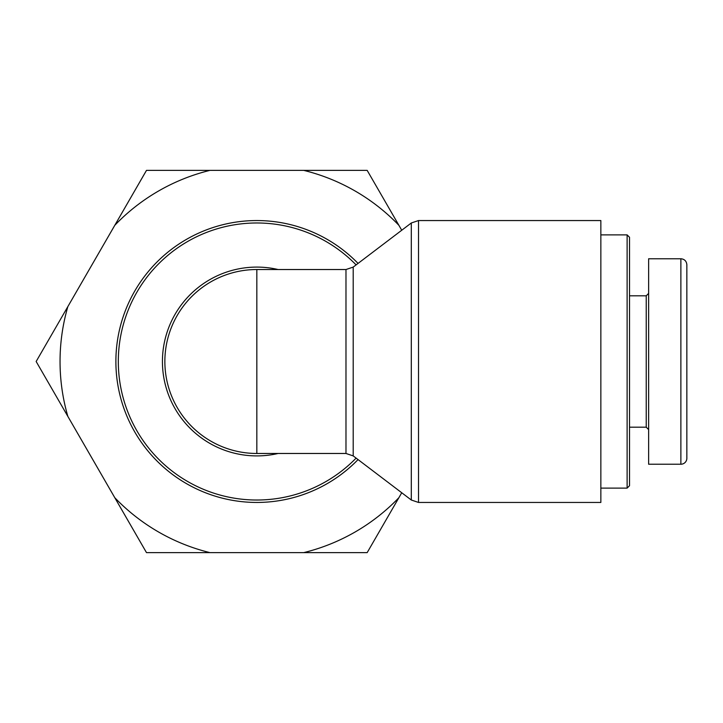 <?xml version="1.0" encoding="UTF-8"?>
<svg xmlns="http://www.w3.org/2000/svg" width="723" height="723" viewBox="0 0 723 723"><rect width="100%" height="100%" fill="white"/><g stroke="black" fill="none" stroke-linecap="round" stroke-linejoin="round"><path stroke-width="1.08" d="M196.602 291.993A91.975 91.975 0 0 0 256.837 453.475A91.975 91.975 0 0 1 164.862 361.5A91.975 91.975 0 0 1 256.837 269.525L256.837 453.475A91.975 91.975 0 0 1 196.602 291.993A91.975 91.975 0 0 1 256.837 269.525L345.983 269.525L345.983 453.475L353.204 455.906L353.204 267.094L345.983 269.525M358.057 263.416A140.949 140.949 0 0 0 157.695 261.31A140.949 140.949 0 0 0 157.695 461.69A140.949 140.949 0 0 0 358.057 459.584M600.849 361.5L600.849 502.449L418.527 502.449L418.527 220.551L600.849 220.551L600.849 361.5M627.121 488.115L629.516 485.729L629.516 237.271L627.121 234.885L627.121 488.115L600.849 488.115M680.876 258.771L648.63 258.771L648.63 464.229L680.876 464.229A5.974 5.974 0 0 0 686.85 458.255L686.85 264.699C686.479 261.093 684.491 259.105 680.876 258.753L680.876 464.175M686.85 422.738L686.85 449.959M686.85 309.236L686.85 417.641M686.85 309.064L686.85 271.929M629.516 295.806L646.235 295.806L646.235 427.194L648.63 429.589M629.516 427.194L646.235 427.194M398.888 497.695L367.176 552.616L303.759 552.616A196.792 196.792 0 0 0 398.888 497.695L401.735 492.752M209.914 552.616L146.489 552.616L114.785 497.695A196.792 196.792 0 0 0 209.914 552.616L303.759 552.616M67.863 416.421L36.15 361.5L67.863 306.579A196.792 196.792 0 0 0 67.863 416.421L114.785 497.695M367.176 170.384L398.888 225.305A196.792 196.792 0 0 0 303.759 170.384L367.176 170.384M146.489 170.384L209.914 170.384A196.792 196.792 0 0 0 114.785 225.305L146.489 170.384M67.863 306.579L114.785 225.305M398.888 225.305L401.735 230.248M209.914 170.384L303.759 170.384M356.105 458.111A138.518 138.518 0 0 1 159.331 459.891A138.518 138.518 0 0 1 159.331 263.109A138.518 138.518 0 0 1 356.105 264.889M278.12 269.525A94.406 94.406 0 0 0 162.431 361.5A94.406 94.406 0 0 0 278.12 453.475M353.204 267.094L411.306 222.982L411.306 500.018L418.527 502.449M256.837 453.475L345.983 453.475M353.204 455.906L411.306 500.018M411.306 222.982L418.527 220.551M627.121 234.885L600.849 234.885M646.235 295.806L648.63 293.411"/></g></svg>
